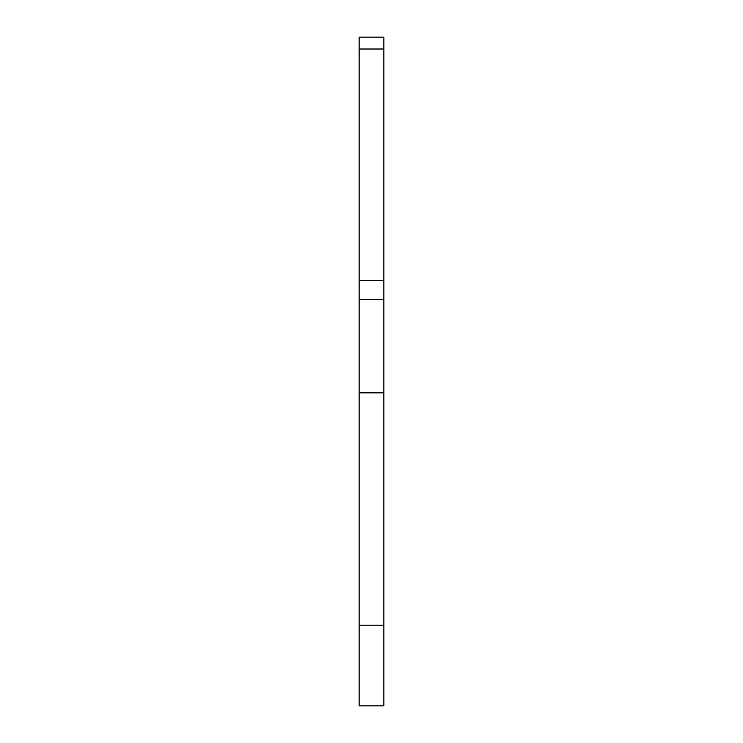 <?xml version="1.0" encoding="UTF-8"?>
<svg xmlns="http://www.w3.org/2000/svg" width="743" height="743" viewBox="0 0 743 743"><rect width="100%" height="100%" fill="white"/><g stroke="black" fill="none" stroke-linecap="round" stroke-linejoin="round"><path stroke-width="1.11" d="M359.166 625.225L383.834 625.225L383.834 705.85L359.166 705.85L359.166 280.538L383.834 280.538L383.834 37.15L359.166 37.15L359.166 49.01L383.834 49.01M383.834 625.225L383.834 280.538M359.166 280.538L359.166 49.01M359.166 392.843L383.834 392.843M359.166 299.41L383.834 299.41"/></g></svg>
